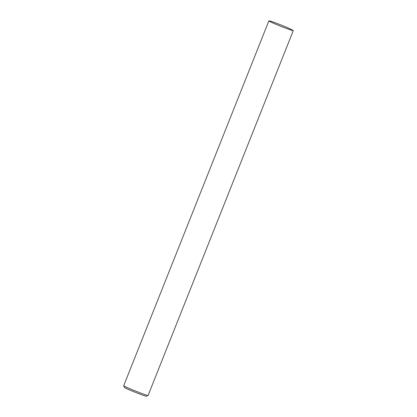 <?xml version="1.0" encoding="UTF-8"?>
<svg xmlns="http://www.w3.org/2000/svg" width="417" height="417" viewBox="0 0 417 417"><rect width="100%" height="100%" fill="white"/><g stroke="black" fill="none" stroke-linecap="round" stroke-linejoin="round"><path stroke-width="0.63" d="M268.876 20.85L123.698 385.709C124.224 386.898 150.021 396.885 148.098 395.42L293.307 30.571L289.153 28.387C285.676 26.724 270.06 20.527 268.876 20.85C269.674 21.632 274.162 23.649 282.33 26.896C289.539 29.654 293.198 30.879 293.307 30.571M123.698 385.709L124.433 387.409C124.907 388.482 148.124 397.474 146.393 396.15L148.098 395.42"/></g></svg>
